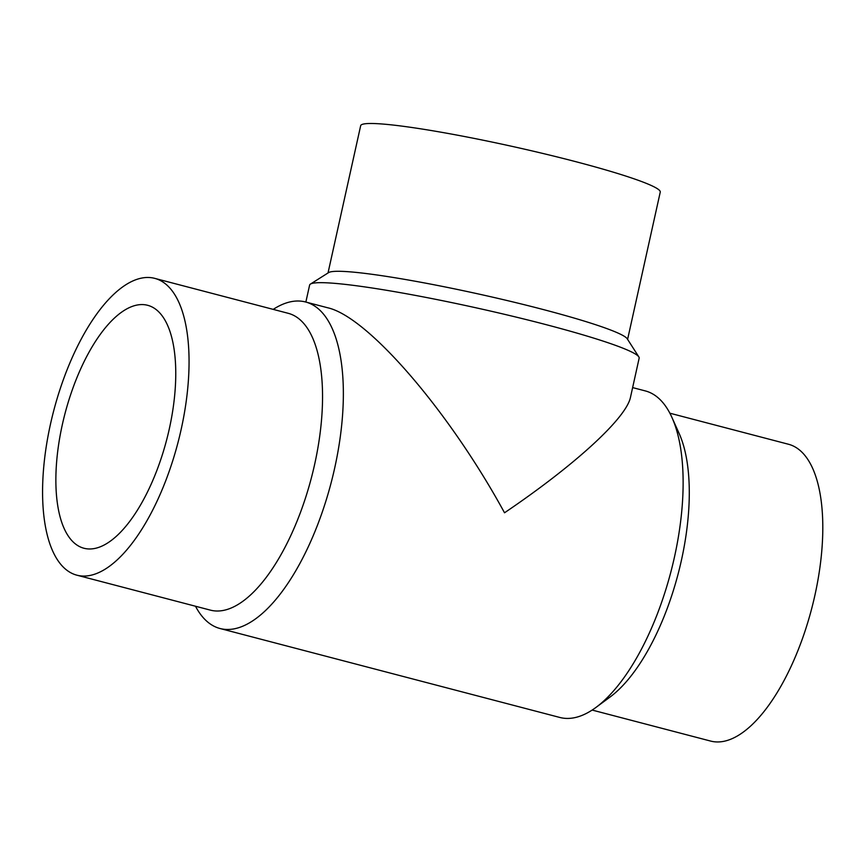<?xml version="1.0" encoding="UTF-8"?>
<svg xmlns="http://www.w3.org/2000/svg" width="865" height="865" viewBox="0 0 865 865"><rect width="100%" height="100%" fill="white"/><g stroke="black" fill="none" stroke-linecap="round" stroke-linejoin="round"><path stroke-width="1.3" d="M627.601 339.383L660.255 192.095A153.429 12.575 -167.5 0 0 545.285 154.035A153.429 12.575 -167.5 0 0 375.626 123.598A153.429 12.575 -167.5 0 0 360.673 125.674L328.019 272.972M195.501 606.235A168.772 70.552 -75.3 0 0 220.056 628.52A168.772 70.552 -75.3 0 0 331.046 483.113A168.772 70.552 -75.3 0 0 305.529 301.971L327.705 307.778C367.722 316.687 449.011 410.929 504.522 512.783C575.257 464.927 626.444 417.957 630.509 397.176L639.159 358.142A168.772 13.829 -167.5 0 0 638.846 356.91L627.212 338.766A153.429 12.575 -167.5 0 0 506.501 300.393A153.429 12.575 -167.5 0 0 342.854 271.394A153.429 12.575 -167.5 0 0 328.635 272.583L310.416 284.098A168.772 13.829 -167.5 0 0 309.616 285.082L305.853 302.058M638.846 356.91A168.772 13.829 -167.5 0 0 506.068 314.687A168.772 13.829 -167.5 0 0 326.062 282.79A168.772 13.829 -167.5 0 0 310.416 284.098M305.529 301.971A168.772 70.552 -75.3 0 0 299.193 301.031A168.772 70.552 -75.3 0 0 273.21 309.378M220.056 628.52L559.839 717.463A168.772 70.552 -75.3 0 0 596.05 707.365A168.772 70.552 -75.3 0 0 670.84 572.057A168.772 70.552 -75.3 0 0 671.932 417.449A168.772 70.552 -75.3 0 0 645.322 390.915L632.629 387.596M142.909 304.588A125.587 52.495 -75.3 0 0 63.642 418.984A125.587 52.495 -75.3 0 0 84.013 548.269A125.587 52.495 -75.3 0 0 166.599 440.069A125.587 52.495 -75.3 0 0 147.612 305.291A125.587 52.495 -75.3 0 0 142.909 304.588M76.963 575.203L210.454 610.149A153.429 64.14 -75.3 0 0 311.357 477.956A153.429 64.14 -75.3 0 0 288.153 313.292L154.662 278.346A153.429 64.14 -75.3 0 0 148.91 277.492A153.429 64.14 -75.3 0 0 52.073 417.254A153.429 64.14 -75.3 0 0 76.963 575.203A153.429 64.14 -75.3 0 0 177.866 443.021A153.429 64.14 -75.3 0 0 154.662 278.346M592.168 710.068L710.706 741.089A153.429 64.14 -75.3 0 0 811.608 608.906A153.429 64.14 -75.3 0 0 788.404 444.232L669.867 413.2M596.05 707.365L610.128 696.974A153.429 64.14 -75.3 0 0 678.117 573.96A153.429 64.14 -75.3 0 0 679.112 433.408L671.932 417.449"/></g></svg>
